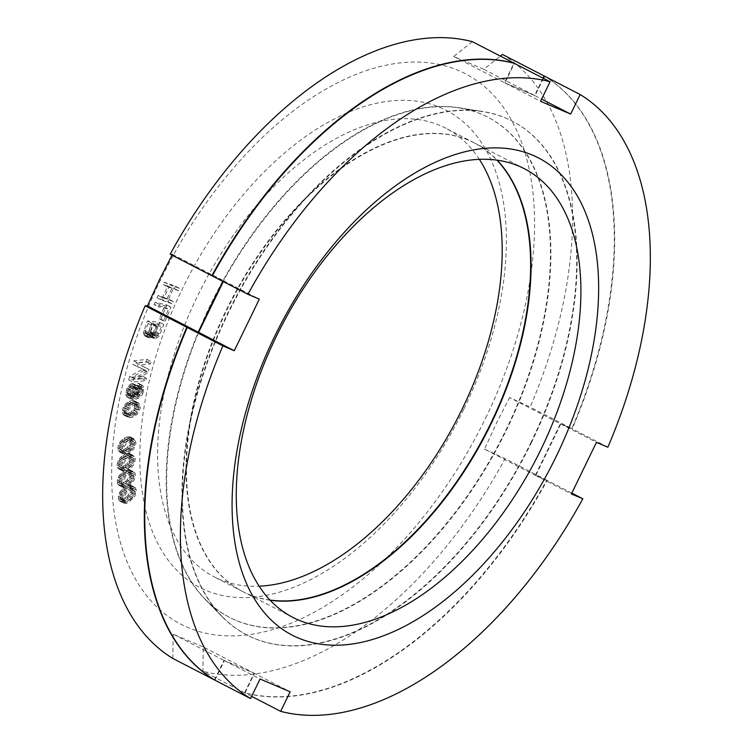 <?xml version="1.0" encoding="UTF-8"?>
<svg xmlns="http://www.w3.org/2000/svg" width="753" height="753" viewBox="0 0 753 753"><rect width="100%" height="100%" fill="white"/><g stroke="black" fill="none" stroke-linecap="round" stroke-linejoin="round"><path stroke-width="0.56" stroke-dasharray="3.77 2.82" d="M571.809 493.102L547.167 480.395A344.243 195.855 -62.7 0 1 245.017 692.958L254.514 673.398L290.159 691.781M547.167 480.395L535.76 475.548L560.806 423.977L572.214 428.824A344.243 195.855 -62.7 0 0 544.523 76.157M543.459 78.34L535.025 95.706L504.924 82.924L514.421 63.365M212.271 275.927L223.679 280.775L223.283 281.603M214.916 680.166L224.413 660.616L254.514 673.398M531.43 442.604A289.161 164.512 117.3 0 0 482.871 111.642A289.161 164.512 117.3 0 0 228.018 313.719A289.161 164.512 -62.7 0 0 222.361 616.716A289.161 164.512 -62.7 0 0 531.43 442.604M205.578 599.567A281.481 160.144 -62.7 0 0 506.43 430.076A281.481 160.144 117.3 0 0 459.17 107.914A281.481 160.144 117.3 0 0 211.085 304.617A281.481 160.144 -62.7 0 0 205.578 599.567L222.361 616.716M270.176 600.245A252.443 143.625 -62.7 0 1 243.031 591.707A252.443 143.625 -62.7 0 1 226.314 311.093A252.443 143.625 -62.7 0 1 474.475 142.985A252.443 143.625 -62.7 0 1 497.168 160.154M535.025 95.706L541.633 99.114M504.924 82.924L540.569 101.307M251.624 696.365L245.017 692.958M607.859 447.207L572.214 428.824M224.413 660.616L260.058 678.999M535.76 475.548L571.405 493.94M560.806 423.977L596.451 442.359M223.679 280.775L259.324 299.157M116.997 465.156L118.268 460.488L120.405 457.495L125.516 453.899L129.083 453.315L130.834 455.207L130.749 459.556L128.895 463.471L125.271 466.945L122.579 468.47L119.002 469.044L117.261 467.161L116.997 465.156L121.195 467.321L122.466 462.653L124.593 459.659L129.704 456.054L133.281 455.48L135.022 457.363L135.286 459.377L134.015 464.036L131.879 467.029L126.768 470.634L124.386 471.256L122.315 470.634L121.195 467.321M117.261 467.161L121.449 469.326M485.647 418.009A309.822 176.268 117.3 0 0 458.361 70.434A309.822 176.268 117.3 0 0 160.568 279.918A309.822 176.268 117.3 0 0 187.864 627.494A309.822 176.268 117.3 0 0 485.647 418.009M463.98 408.804A268.51 152.765 117.3 0 0 440.326 107.566A268.51 152.765 117.3 0 0 182.245 289.124A268.51 152.765 117.3 0 0 205.898 590.352A268.51 152.765 117.3 0 0 463.98 408.804M175.402 286.225L174.31 288.559L169.114 286.667L164.05 297.576L169.246 299.468L168.164 301.802L157.057 297.774L158.139 295.43L162.629 297.068L167.693 286.159L163.203 284.521L164.295 282.187L175.402 286.225L179.591 288.38L178.508 290.724L173.303 288.832L168.239 299.741L173.444 301.633L172.362 303.967L161.255 299.929L162.337 297.595L166.827 299.223L171.891 288.314L167.401 286.686L168.484 284.352L179.591 288.38M154.12 304.607L155.109 302.245L166.799 304.956L160.888 319.159L159.391 318.811L164.323 306.97L154.12 304.607L158.318 306.772L159.297 304.41L170.987 307.12L165.086 321.324L163.589 320.976L168.512 309.135L158.318 306.772M148.812 334.756L148.84 333.927L146.807 335.763L144.849 335.951L143.428 332.468L147.437 320.919L159.636 322.331L155.109 333.824L151.334 336.704L150.035 336.553L148.812 334.756L153 336.92L153.038 336.092L150.073 338.238L148.407 337.626L147.626 334.633L151.635 323.075L163.825 324.496L159.297 335.989L155.532 338.869L154.233 338.718L153 336.92M132.086 377.206L142.411 376.058L141.771 378.439L128.65 379.907L129.62 376.331L142.957 369.064L132.839 364.405L133.808 360.828L146.929 359.369L146.28 361.751L135.954 362.899L144.774 367.313L143.917 370.495L132.086 377.206L136.284 379.371L146.609 378.222L145.96 380.604L132.848 382.072L133.808 378.495L147.146 371.22L137.037 366.57L137.997 362.993L151.118 361.534L150.478 363.915L140.143 365.064L148.972 369.478L148.115 372.66L136.284 379.371M138.618 391.513L137.328 393.668L134.316 396.2L130.213 397.462L127.031 397.029L125.713 394.308L127.003 388.397L129.704 384.811L132.453 383.465L134.608 384.877L135.032 386.666L134.458 390.534L132.076 395.184L135.399 393.715L137.272 391.428L138.326 387.823L137.3 385.047L137.733 383.079L139.39 384.218L139.823 385.997L138.618 391.513L142.806 393.678L141.517 395.833L138.505 398.365L134.401 399.627L131.22 399.184L129.911 396.473L130.485 392.595L132.49 388.407L135.502 385.875L137.912 386.11L139.23 388.821L138.656 392.699L136.274 397.349L139.597 395.871L141.46 393.593L142.524 389.988L141.498 387.211L141.922 385.235L143.588 386.383L144.011 388.162L142.806 393.678M129.168 401.415L131.794 400.615L135.022 401.104L136.237 403.683L135.436 408.342L133.149 411.995L130.9 413.783L126.749 415.411L123.511 414.931L122.297 412.352L123.106 407.684L125.393 404.041L129.168 401.415L133.356 403.58L137.375 402.723L139.898 404.163L140.322 408.088L137.338 414.159L133.563 416.776L130.937 417.576L128.735 417.51L127.031 416.193L126.485 414.517L127.295 409.848L129.582 406.196L133.356 403.58M123.934 438.34L126.617 437.041L130.1 436.815L131.681 438.933L131.361 443.404L129.356 447.254L127.191 449.372L122.984 451.762L119.501 451.998L117.92 449.87L118.24 445.399L120.245 441.559L123.934 438.34L128.123 440.505L132.283 438.858L135.107 439.658L136.011 443.188L133.554 449.419L129.864 452.628L127.172 453.927L124.838 454.332L122.88 453.475L122.118 452.035L122.428 447.564L124.433 443.715L128.123 440.505M122.607 472.018L125.309 470.277L128.951 469.354L130.853 470.992L131.013 475.199L129.318 479.172L125.779 482.899L123.078 484.64L119.426 485.553L117.524 483.915L117.374 479.708L119.068 475.736L122.607 472.018L126.805 474.174L129.497 472.432L133.149 471.519L135.051 473.157L135.427 475.068L134.373 479.699L131.455 483.737L125.76 487.417L122.683 487.247L121.722 486.08L121.562 481.873L123.257 477.901L126.805 474.174M123.304 488.057L125.986 486.099L129.695 484.838L131.747 486.24L132.142 490.278L130.617 494.279L127.172 498.232L122.965 500.943L119.783 501.084L118.729 500.058L118.334 496.011L119.859 492.01L123.304 488.057L127.502 490.222L131.709 487.511L134.881 487.36L136.434 490.203L134.806 496.443L128.678 502.355L126.231 503.418L123.981 503.249L122.918 502.213L122.532 498.175L124.057 494.175L127.502 490.222M148.115 323.479L145.31 331.028L145.131 332.252L145.988 333.598L147.437 333.353L148.953 331.452L151.748 323.903L148.115 323.479L152.304 325.644L149.329 334.417L150.186 335.763L152.445 334.784L155.937 326.068L152.304 325.644M151.184 334.2L153.697 333.25L157.198 324.534L153.301 324.082L150.327 332.854L151.184 334.2L155.372 336.365L157.895 335.414L161.387 326.698L157.499 326.247L154.694 333.795L154.516 335.019L155.372 336.365M131.737 385.498L130.222 386.204L128.358 388.482L127.229 393.603L128.236 395.259L129.582 395.344L132.396 392.482L133.516 387.362L133.196 386.308L131.737 385.498L135.935 387.663L133.375 389.339L132.001 391.889L131.427 395.767L132.424 397.424L134.721 396.925L137.131 393.405L137.705 389.527L137.394 388.473L135.935 387.663M129.422 412.757L131.238 411.835L134.043 408.399L134.674 406.366L134.335 403.523L132.848 402.507L129.121 403.269L125.28 406.281L123.868 409.66L124.207 412.503L125.685 413.529L129.422 412.757L133.61 414.922L135.427 413.999L138.232 410.564L138.91 406.676L137.046 404.662L131.493 406.356L128.688 409.792L128.057 411.825L128.396 414.668L129.883 415.694L133.61 414.922M125.506 448.75L127.323 447.508L129.893 443.752L130.325 441.747L129.638 439.187L127.954 438.566L126.184 439.055L122.278 441.296L120.376 443.649L119.275 447.066L119.962 449.616L121.647 450.247L125.506 448.75L129.695 450.906L131.511 449.673L134.09 445.917L134.354 442.19L132.151 440.721L126.476 443.461L123.897 447.216L123.464 449.23L124.151 451.781L125.836 452.402L129.695 450.906M125.007 465.307L126.815 463.923L129.262 460.036L129.591 458.059L128.744 455.659L126.975 455.226L125.177 455.876L121.28 458.436L119.454 460.902L118.494 464.309L119.341 466.7L121.12 467.142L125.007 465.307L129.205 467.472L131.003 466.088L133.45 462.201L133.789 460.215L132.942 457.824L131.163 457.391L127.276 459.226L125.469 460.601L123.021 464.488L122.692 466.474L123.539 468.865L125.309 469.298L129.205 467.472M125.412 481.336L127.191 479.821L129.497 475.821L129.732 473.872L128.735 471.651L126.881 471.406L125.073 472.216L121.186 475.087L119.445 477.647L118.645 481.035L119.652 483.257L121.506 483.501L125.412 481.336L129.601 483.501L131.389 481.986L133.695 477.986L133.93 476.037L132.923 473.816L131.078 473.571L127.163 475.736L125.384 477.251L123.078 481.252L122.843 483.2L123.84 485.421L125.695 485.666L129.601 483.501M126.702 496.764L130.118 492.471L130.749 489.13L130.288 487.662L127.671 487.04L122.014 491.163L119.859 495.258L120.188 498.627L122.795 499.248L126.702 496.764L130.9 498.928L132.65 497.291L134.806 493.196L134.947 491.285L133.789 489.243L131.869 489.196L127.963 491.69L126.203 493.328L124.047 497.422L123.916 499.324L125.073 501.366L126.993 501.413L130.9 498.928M472.338 41.66L453.701 56.494L483.793 69.285L500.35 56.108M502.439 54.442A344.243 195.855 -62.7 0 1 530.131 407.109L509.574 397.546L560.383 423.76L571.8 428.608L530.131 407.109M214.511 679.921L223.999 660.4L254.09 673.182L244.603 692.741A344.243 195.855 -62.7 0 0 546.753 480.179L535.336 475.331L484.527 449.127L496.509 423.064L509.574 397.546M170.187 254.213L172.456 254.345L172.013 255.163M483.793 69.285L534.611 95.49L504.51 82.708L513.96 63.243M453.701 56.494L504.51 82.708M212.29 275.89L223.264 280.558L222.86 281.387M543.035 78.124L534.611 95.49M544.504 76.185A344.243 195.855 -62.7 0 1 571.8 428.608M535.336 475.331L560.383 423.76M531.006 442.387A289.161 164.512 -62.7 0 1 221.937 616.5A289.161 164.512 -62.7 0 1 227.594 313.502A289.161 164.512 117.3 0 1 482.457 111.425A289.161 164.512 117.3 0 1 531.006 442.387M458.746 107.698A281.481 160.144 117.3 0 1 506.007 429.859A281.481 160.144 -62.7 0 1 205.155 599.35A281.481 160.144 -62.7 0 1 210.661 304.4A281.481 160.144 117.3 0 1 458.746 107.698L482.457 111.425M269.998 600.056A252.443 143.625 -62.7 0 1 242.607 591.491A252.443 143.625 -62.7 0 1 225.891 310.876A252.443 143.625 -62.7 0 1 474.061 142.769A252.443 143.625 -62.7 0 1 496.914 160.116M479.322 159.325A252.443 143.625 117.3 0 0 445.607 128.104A252.443 143.625 117.3 0 0 197.446 296.202A252.443 143.625 117.3 0 0 214.163 576.817A252.443 143.625 117.3 0 0 259.154 586.182M244.603 692.741L202.934 671.252L203.282 646.978L254.09 673.182M546.753 480.179L505.084 458.69A344.243 195.855 -62.7 0 1 202.934 671.252M484.527 449.127L505.084 458.69M172.832 658.461L173.181 634.186L203.282 646.978M172.456 254.345L223.264 280.558M173.181 634.186L223.999 660.4M174.31 288.559L178.508 290.724M164.295 282.187L168.484 284.352M163.203 284.521L167.401 286.686M167.693 286.159L171.891 288.314M162.629 297.068L166.827 299.223M158.139 295.43L162.337 297.595M157.057 297.774L161.255 299.929M168.164 301.802L172.362 303.967M169.246 299.468L173.444 301.633M164.05 297.576L168.239 299.741M169.114 286.667L173.303 288.832M155.109 302.245L159.297 304.41M166.799 304.956L170.987 307.12M164.323 306.97L168.512 309.135M159.391 318.811L163.589 320.976M160.888 319.159L165.086 321.324M148.84 333.927L153.038 336.092M148.294 334.69L152.483 336.855M149.405 336.064L153.603 338.229M150.035 336.553L154.233 338.718M151.334 336.704L155.532 338.869M152.257 336.403L156.455 338.558M153.744 335.33L157.932 337.485M155.109 333.824L159.297 335.989M156.106 331.866L160.295 334.031M159.636 322.331L163.825 324.496M147.437 320.919L151.635 323.075M143.908 330.454L148.096 332.619M143.428 332.468L147.626 334.633M143.616 334.153L147.814 336.318M144.218 335.462L148.407 337.626M144.849 335.951L149.038 338.116M145.884 336.073L150.073 338.238M146.807 335.763L151.005 337.928M145.31 331.028L149.508 333.193M151.748 323.903L155.937 326.068M148.953 331.452L153.141 333.617M148.247 332.619L152.445 334.784M147.437 333.353L151.626 335.518M146.506 333.654L150.704 335.819M145.988 333.598L150.186 335.763M145.357 333.108L149.555 335.273M145.131 332.252L149.329 334.417M151.955 334.294L156.153 336.45M150.544 333.711L154.742 335.876M150.327 332.854L154.516 335.019M150.506 331.631L154.694 333.795M153.301 324.082L157.499 326.247M157.198 324.534L161.387 326.698M154.403 332.082L158.591 334.247M153.697 333.25L157.895 335.414M152.887 333.984L157.076 336.149M142.411 376.058L146.609 378.222M143.917 370.495L148.115 372.66M144.774 367.313L148.972 369.478M135.954 362.899L140.143 365.064M146.28 361.751L150.478 363.915M146.929 359.369L151.118 361.534M133.808 360.828L137.997 362.993M132.839 364.405L137.037 366.57M142.957 369.064L147.146 371.22M129.62 376.331L133.808 378.495M128.65 379.907L132.848 382.072M141.771 378.439L145.96 380.604M137.733 383.079L141.922 385.235M138.505 383.286L142.703 385.451M137.3 385.047L141.498 387.211M137.987 385.649L142.185 387.814M138.307 386.703L142.496 388.868M138.326 387.823L142.524 389.988M137.818 390.186L142.006 392.351M137.272 391.428L141.46 393.593M136.434 392.737L140.632 394.901M135.399 393.715L139.597 395.871M134.458 394.29L138.646 396.454M132.65 395.061L136.848 397.217M132.076 395.184L136.274 397.349M133.742 392.567L137.931 394.732M134.458 390.534L138.656 392.699M134.891 388.567L139.079 390.732M135.032 386.666L139.23 388.821M134.608 384.877L138.797 387.042M133.714 383.945L137.912 386.11M132.453 383.465L136.651 385.63M131.314 383.719L135.502 385.875M129.704 384.811L133.893 386.976M128.302 386.242L132.49 388.407M127.003 388.397L131.201 390.562M126.288 390.431L130.485 392.595M125.855 392.398L130.053 394.563M125.713 394.308L129.911 396.473M126.146 396.087L130.335 398.252M127.031 397.029L131.22 399.184M128.292 397.499L132.481 399.664M130.213 397.462L134.401 399.627M132.217 397.029L136.415 399.194M134.316 396.2L138.505 398.365M135.917 395.099L140.114 397.264M137.328 393.668L141.517 395.833M139.333 389.48L143.531 391.645M139.681 387.908L143.87 390.073M139.823 385.997L144.011 388.162M139.39 384.218L143.588 386.383M129.582 395.344L133.78 397.509M130.533 394.77L134.721 396.925M129.008 395.466L133.206 397.631M128.236 395.259L132.424 397.424M127.549 394.657L131.737 396.822M127.229 393.603L131.427 395.767M127.201 392.482L131.399 394.647M127.812 389.725L132.001 391.889M128.358 388.482L132.547 390.647M129.187 387.174L133.375 389.339M130.222 386.204L134.411 388.369M131.163 385.621L135.361 387.786M132.509 385.705L136.707 387.87M133.196 386.308L137.394 388.473M133.516 387.362L137.705 389.527M133.545 388.482L137.733 390.647M132.942 391.24L137.131 393.405M132.396 392.482L136.585 394.647M131.559 393.791L135.756 395.956M131.794 400.615L135.982 402.78M127.633 402.253L131.831 404.408M126.692 402.902L130.89 405.067M125.393 404.041L129.582 406.196M124.311 405.472L128.509 407.637M123.106 407.684L127.295 409.848M122.41 410.103L126.598 412.268M122.297 412.352L126.485 414.517M122.833 414.028L127.031 416.193M123.511 414.931L127.699 417.087M124.546 415.345L128.735 417.51M125.356 415.468L129.544 417.633M126.749 415.411L130.937 417.576M129.375 414.611L133.563 416.776M130.9 413.783L135.098 415.948M131.841 413.124L136.039 415.289M133.149 411.995L137.338 414.159M134.222 410.554L138.42 412.719M135.436 408.342L139.625 410.507M136.133 405.923L140.322 408.088M136.237 403.683L140.434 405.839M135.7 401.998L139.898 404.163M135.022 401.104L139.22 403.269M133.996 400.681L138.185 402.846M133.187 400.558L137.375 402.723M129.121 403.269L133.309 405.434M127.304 404.192L131.493 406.356M131.163 402.648L135.361 404.813M132.848 402.507L137.046 404.662M134.335 403.523L138.524 405.688M134.712 404.512L138.91 406.676M134.674 406.366L138.863 408.531M134.043 408.399L138.232 410.564M133.253 409.745L137.451 411.91M131.238 411.835L135.427 413.999M127.37 413.378L131.568 415.543M125.685 413.529L129.883 415.694M124.207 412.503L128.396 414.668M123.821 411.514L128.019 413.679M123.868 409.66L128.057 411.825M124.499 407.627L128.688 409.792M125.28 406.281L129.469 408.446M126.617 437.041L130.815 439.206M122.41 439.432L126.608 441.597M121.487 440.232L125.685 442.397M120.245 441.559L124.433 443.715M119.266 443.103L123.454 445.268M118.24 445.399L122.428 447.564M117.779 447.781L121.977 449.946M117.92 449.87L122.118 452.035M118.682 451.311L122.88 453.475M119.501 451.998L123.699 454.163M120.64 452.167L124.838 454.332M121.515 452.111L125.704 454.266M122.984 451.762L127.172 453.927M125.666 450.463L129.864 452.628M127.191 449.372L131.38 451.536M128.114 448.572L132.302 450.736M129.356 447.254L133.554 449.419M130.335 445.701L134.523 447.866M131.361 443.404L135.559 445.569M131.822 441.023L136.011 443.188M131.681 438.933L135.869 441.098M130.918 437.502L135.107 439.658M130.1 436.815L134.288 438.971M128.961 436.636L133.149 438.801M128.085 436.702L132.283 438.858M124.094 440.063L128.292 442.218M122.278 441.296L126.476 443.461M126.184 439.055L130.382 441.22M127.954 438.566L132.151 440.721M129.638 439.187L133.836 441.352M130.156 440.025L134.354 442.19M130.325 441.747L134.523 443.903M129.893 443.752L134.09 445.917M129.215 445.155L133.413 447.32M127.323 447.508L131.511 449.673M123.407 449.757L127.605 451.913M121.647 450.247L125.836 452.402M119.962 449.616L124.151 451.781M119.445 448.788L123.633 450.943M119.275 447.066L123.464 449.23M119.708 445.051L123.897 447.216M120.376 443.649L124.574 445.814M122.814 455.414L127.012 457.579M125.516 453.899L129.704 456.054M121.308 456.629L125.506 458.784M120.405 457.495L124.593 459.659M119.19 458.897L123.388 461.062M118.268 460.488L122.466 462.653M117.336 462.813L121.534 464.978M127.003 453.41L131.201 455.574M127.897 453.268L132.095 455.433M129.083 453.315L133.281 455.48M129.968 453.899L134.156 456.064M130.834 455.207L135.022 457.363M131.088 457.212L135.286 459.377M130.749 459.556L134.947 461.721M129.817 461.871L134.015 464.036M128.895 463.471L133.093 465.636M127.69 464.874L131.879 467.029M126.777 465.74L130.975 467.905M125.271 466.945L129.469 469.11M122.579 468.47L126.768 470.634M121.082 468.95L125.28 471.114M120.188 469.1L124.386 471.256M119.002 469.044L123.2 471.209M118.127 468.47L122.315 470.634M123.078 457.062L127.276 459.226M121.28 458.436L125.469 460.601M125.177 455.876L129.375 458.04M126.975 455.226L131.163 457.391M128.744 455.659L132.942 457.824M129.328 456.412L133.516 458.577M129.591 458.059L133.789 460.215M129.262 460.036L133.45 462.201M128.641 461.467L132.829 463.622M126.815 463.923L131.003 466.088M122.908 466.484L127.106 468.648M121.12 467.142L125.309 469.298M119.341 466.7L123.539 468.865M118.767 465.956L122.955 468.121M118.494 464.309L122.692 466.474M118.833 462.333L123.021 464.488M119.454 460.902L123.643 463.067M125.309 470.277L129.497 472.432M121.12 473.336L125.318 475.491M120.235 474.268L124.433 476.423M119.068 475.736L123.257 477.901M118.202 477.374L122.4 479.539M117.374 479.708L121.562 481.873M117.148 482.005L121.346 484.17M117.524 483.915L121.722 486.08M118.494 485.083L122.683 487.247M119.426 485.553L123.624 487.718M120.659 485.487L124.847 487.643M121.562 485.252L125.76 487.417M123.078 484.64L127.276 486.796M125.779 482.899L129.968 485.054M127.257 481.572L131.455 483.737M128.142 480.649L132.34 482.805M129.318 479.172L133.507 481.336M130.175 477.534L134.373 479.699M131.013 475.199L135.201 477.364M131.229 472.903L135.427 475.068M130.853 470.992L135.051 473.157M129.893 469.825L134.081 471.99M128.951 469.354L133.149 471.519M127.728 469.43L131.916 471.585M126.815 469.656L131.013 471.82M122.974 473.571L127.163 475.736M121.186 475.087L125.384 477.251M125.073 472.216L129.262 474.381M126.881 471.406L131.078 473.571M128.735 471.651L132.923 473.816M129.365 472.31L133.563 474.475M129.732 473.872L133.93 476.037M129.497 475.821L133.695 477.986M128.942 477.261L133.13 479.426M127.191 479.821L131.389 481.986M123.313 482.692L127.502 484.857M121.506 483.501L125.695 485.666M119.652 483.257L123.84 485.421M119.012 482.598L123.21 484.753M118.645 481.035L122.843 483.2M118.88 479.087L123.078 481.252M119.445 477.647L123.633 479.812M125.986 486.099L130.184 488.264M121.845 489.478L126.043 491.643M120.988 490.467L125.177 492.631M119.859 492.01L124.057 494.175M119.068 493.676L123.257 495.832M118.334 496.011L122.532 498.175M118.23 498.251L122.428 500.416M118.729 500.058L122.918 502.213M119.783 501.084L123.981 503.249M120.781 501.451L124.97 503.606M122.033 501.253L126.231 503.418M122.965 500.943L127.153 503.098M124.49 500.19L128.678 502.355M127.172 498.232L131.361 500.397M128.622 496.811L132.82 498.975M129.488 495.822L133.676 497.987M130.617 494.279L134.806 496.443M131.408 492.622L135.606 494.777M132.142 490.278L136.331 492.443M132.246 488.038L136.434 490.203M131.747 486.24L135.935 488.396M130.693 485.205L134.881 487.36M129.695 484.838L133.893 487.003M128.443 485.036L132.632 487.2M127.511 485.356L131.709 487.511M123.765 489.525L127.963 491.69M122.014 491.163L126.203 493.328M125.855 488L130.043 490.165M127.671 487.04L131.869 489.196M129.591 487.078L133.789 489.243M130.288 487.662L134.486 489.817M130.749 489.13L134.947 491.285M130.617 491.031L134.806 493.196M130.118 492.471L134.316 494.636M128.462 495.126L132.65 497.291M124.622 498.288L128.81 500.453M122.795 499.248L126.993 501.413M120.875 499.211L125.073 501.366M120.188 498.627L124.377 500.792M119.727 497.159L123.916 499.324M119.859 495.258L124.047 497.422M120.358 493.817L124.546 495.973M459.17 107.914L482.871 111.642M524.304 168.691L474.475 142.985M292.861 617.404L243.031 591.707M205.155 599.35L221.937 616.5M474.061 142.769L445.607 128.104M242.607 591.491L214.163 576.817"/><path stroke-width="1.13" d="M198.632 332.346L187.224 327.499L222.869 345.891L234.277 350.738L198.632 332.346L223.283 281.603M222.869 345.891A344.243 195.855 117.3 0 0 250.561 698.558L260.058 678.999L290.159 691.781L280.662 711.34A344.243 195.855 117.3 0 0 582.813 498.787L571.405 493.94L596.451 442.359L607.859 447.207A344.243 195.855 117.3 0 0 580.168 94.539L544.523 76.157L543.459 78.34M247.916 294.31L212.271 275.927A344.243 195.855 -62.7 0 1 514.421 63.365L550.067 81.748A344.243 195.855 117.3 0 0 247.916 294.31L259.324 299.157L234.277 350.738M250.561 698.558L214.916 680.166A344.243 195.855 -62.7 0 1 187.224 327.499M497.168 160.154A252.443 143.625 -62.7 0 1 491.191 423.6A252.443 143.625 -62.7 0 1 270.176 600.245M276.144 336.789A252.443 143.625 -62.7 0 1 524.304 168.691A252.443 143.625 -62.7 0 1 541.03 449.306A252.443 143.625 -62.7 0 1 292.861 617.404A252.443 143.625 -62.7 0 1 276.144 336.789M556.232 456.384A268.51 152.765 -62.7 0 1 298.15 637.942A268.51 152.765 -62.7 0 1 274.497 336.704A268.51 152.765 -62.7 0 1 532.578 155.156A268.51 152.765 -62.7 0 1 556.232 456.384M580.168 94.539L570.67 114.089L540.569 101.307L550.067 81.748M541.633 99.114L570.67 114.089M582.813 498.787L571.809 493.102M280.662 711.34L251.624 696.365M500.35 56.108L502.439 54.442L544.099 75.94L543.035 78.124M172.456 254.345L159.391 279.862L147.409 305.925L198.218 332.129L186.8 327.282L145.141 305.793L147.409 305.925M211.847 275.711L170.187 254.213A344.243 195.855 -62.7 0 1 472.338 41.66L514.007 63.148A344.243 195.855 -62.7 0 0 211.847 275.711L212.29 275.89M186.8 327.282A344.243 195.855 -62.7 0 0 214.501 679.95L214.511 679.921M222.86 281.387L198.218 332.129M496.914 160.116A252.443 143.625 -62.7 0 1 490.777 423.384A252.443 143.625 -62.7 0 1 269.998 600.056M259.154 586.182A252.443 143.625 117.3 0 0 462.333 408.719A252.443 143.625 117.3 0 0 479.322 159.325M214.501 679.95L172.832 658.461A344.243 195.855 -62.7 0 1 145.141 305.793"/></g></svg>
